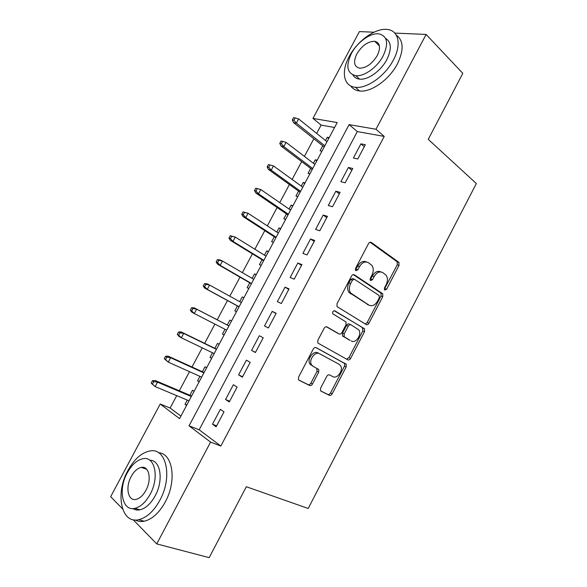 <?xml version="1.0" encoding="UTF-8"?>
<svg xmlns="http://www.w3.org/2000/svg" width="587" height="587" viewBox="0 0 587 587"><rect width="100%" height="100%" fill="white"/><g stroke="black" fill="none" stroke-linecap="round" stroke-linejoin="round"><path stroke-width="0.88" d="M384.764 290.095L386.628 289.23L399.006 265.449L398.969 262.411L371.314 242.438C370.28 241.888 369.348 242.284 368.519 243.62L355.568 268.318L355.847 270.71L357.828 269.837L359.501 266.645C362.179 262.352 365.165 261.046 368.46 262.719L371.879 265.368C373.677 268.105 373.706 271.348 371.96 275.105L370.316 278.245L370.573 280.579L372.488 279.713L374.132 276.572C376.744 272.353 379.642 271.047 382.819 272.654L386.085 275.171C387.846 277.827 387.86 281.012 386.143 284.724L384.529 287.821L384.764 290.095M384.28 289.296L397.238 264.84L397.201 261.817L370.059 242.233M355.362 270.013L357.762 266.014L359.501 266.645M370.089 279.838L372.385 275.927L374.132 276.572M320.641 388.066L320.531 390.685L321.096 391.206L329.366 395.322C330.422 395.675 331.354 395.183 332.176 393.848L346.169 366.963L346.249 364.27L316.188 347.651C315.08 347.225 314.096 347.702 313.245 349.074L298.6 377.015L298.482 379.679L299.099 380.259L309.606 385.49C310.706 385.857 311.682 385.366 312.519 383.993L318.682 372.209L318.778 369.524L313.106 366.332L311.58 364.887C308.278 360.227 315.116 350.872 319.68 353.778L339.191 364.344L340.526 365.591C343.784 369.986 337.261 379.327 332.8 376.619L329.578 374.939C328.515 374.557 327.568 375.042 326.739 376.392L320.641 388.066M394.816 33.099L426.111 34.442L462.805 73.353L428.239 139.346L476.336 183.54L308.204 508.467L246.32 486.733L209.185 557.65L156.744 543.9L133.154 519.73M426.111 34.442L375.981 129.25L349.096 124.62L189.058 425.817L210.572 442.084L156.744 543.9M384.228 136.419L357.322 131.583L199.176 429.801L220.844 446.039L384.228 136.419L375.981 129.25M220.844 446.039L210.572 442.084M366.207 324.567C367.205 325 368.115 324.56 368.915 323.254L382.739 296.692L382.746 293.764L354.35 274.811C353.293 274.305 352.347 274.723 351.51 276.066L337.048 303.662L337.019 306.575L366.207 324.567M364.512 331.721L350.6 358.444C349.786 359.765 348.869 360.227 347.842 359.838L317.809 343.013L317.883 340.225L324.119 328.324C324.971 326.959 325.939 326.497 327.032 326.944L339.11 333.937C340.167 334.37 341.113 333.908 341.942 332.565L345.985 324.831L346.029 321.992L332.778 313.774C332.374 311.748 333.056 310.758 334.832 310.817L364.556 328.918L364.512 331.721L362.81 330.958L348.935 357.615L350.6 358.444M187.29 400.063L185.015 404.333L186.776 405.059M194.106 391.294L192.536 390.216L189.85 395.256M199.91 376.37L197.54 380.816L199.272 381.587M206.631 367.77L205.032 366.758L202.376 371.747M212.479 352.772L210.021 357.395L211.724 358.209M219.112 344.334L217.476 343.388L214.849 348.326M224.997 329.27L222.444 334.069L224.124 334.92M231.535 321.001L229.877 320.12L227.272 325.007M239.709 301.659L242.218 296.941L243.862 297.858M237.419 305.952L234.815 310.839L236.495 311.69M252.117 278.363L254.516 273.858L256.13 274.811M249.754 282.802L247.142 287.696L248.851 288.488M264.473 255.162L266.762 250.869L268.354 251.86M262.037 259.74L259.417 264.649L261.156 265.375M276.785 232.056L278.957 227.961L280.527 228.996M274.268 236.774L271.649 241.697L273.41 242.358M289.039 209.038L291.108 205.157L292.649 206.228M286.449 213.903L283.829 218.826L285.62 219.428M301.256 186.116L303.215 182.432L304.726 183.548M298.585 191.113L295.958 196.058L297.778 196.586M313.414 163.281L315.263 159.803L316.753 160.955M310.677 168.418L308.036 173.37L309.892 173.847M357.791 158.967L365.334 144.71L360.902 143.844L353.403 158.013L357.791 158.967M345.178 182.806L352.758 168.491L348.392 167.478L340.856 181.706L345.178 182.806M332.521 206.749L340.122 192.367L335.823 191.215L328.258 205.501L332.521 206.749M319.798 230.786L327.436 216.354L323.21 215.047L315.608 229.392L319.798 230.786M307.03 254.934L314.698 240.435L310.538 238.982L302.907 253.386L307.03 254.934M294.204 279.177L301.909 264.62L297.814 263.013L290.154 277.482L294.204 279.177M281.327 303.523L289.061 288.899L285.033 287.153L277.343 301.681L281.327 303.523M268.391 327.972L276.161 313.289L272.207 311.389L264.48 325.976L268.391 327.972M255.404 352.53L263.203 337.782L259.322 335.727L251.566 350.373L255.404 352.53M242.365 377.184L250.194 362.377L246.386 360.161L238.593 374.88L242.365 377.184M229.268 401.948L237.133 387.075L233.391 384.705L225.569 399.483L229.268 401.948M220.338 409.359L212.487 424.196L216.111 426.815L224.007 411.883L220.338 409.359M334.568 127.496L321.133 125.082L316.679 133.432M313.832 138.759L304.418 156.399M301.645 161.594L292.106 179.468M289.413 184.516L279.75 202.625M277.123 207.534L267.334 225.878M264.788 230.647L254.875 249.218M252.41 253.848L242.365 272.662M239.973 277.145L229.803 296.2M227.485 300.537L217.212 319.79M214.908 324.097L204.636 343.351M202.236 347.842L192 367.014M189.506 371.688L179.321 390.773M176.731 395.631L170.12 408.016L180.899 416.095M329.168 137.637L327.267 137.263L325.528 140.542M322.718 145.818L320.076 150.778L321.955 151.189M315.263 159.803L317.134 160.236M303.215 182.432L305.057 182.931M291.108 205.157L292.92 205.714M278.957 227.961L280.74 228.585M266.762 250.869L268.516 251.552M254.516 273.858L256.24 274.606M242.218 296.941L243.913 297.756M222.444 334.069L224.087 334.994M210.021 357.395L211.628 358.386M197.54 380.816L199.125 381.873M185.015 404.333L186.571 405.456M321.133 125.082L312.966 118.405L359.398 31.588L373.992 32.212M122.551 508.863L110.664 496.683L160.222 404.017L179.549 418.634L337.195 122.573L312.966 118.405M170.12 408.016L160.222 404.017M357.322 131.583L349.096 124.62M199.176 429.801L189.058 425.817M327.267 137.263L328.735 138.451M360.902 143.844L364.292 146.677M348.392 167.478L351.84 170.215M335.823 191.215L339.337 193.857M323.21 215.047L326.783 217.594M310.538 238.982L314.177 241.426M297.814 263.013L301.513 265.361M285.033 287.153L288.797 289.398M272.207 311.389L276.029 313.531M311.191 364.116L310.75 364.967M251.566 350.373L255.492 352.361M238.593 374.88L242.585 376.759M225.569 399.483L229.627 401.259M212.487 424.196L216.61 425.868M380.948 271.95C377.793 270.468 374.939 271.796 372.385 275.927M366.515 261.978C363.25 260.496 360.337 261.846 357.762 266.014M365.283 324.009L367.213 322.512L381.007 296.009L381.007 293.096L353.286 274.599M379.341 297.778L379.107 295.503L354.416 279.243L352.435 280.124L350.666 283.499C348.957 287.146 348.949 290.316 350.63 293.008L368.981 305.13C372.187 306.59 375.078 305.233 377.639 301.043L379.341 297.778M354.027 279.089L352.692 278.583L350.71 279.463L352.435 280.124M368.614 304.983L348.913 292.319C347.233 289.626 347.24 286.463 348.942 282.831L350.71 279.463M346.601 359.156L348.935 357.615M326.379 326.754L337.642 333.247M334.142 310.677L364.145 328.529M351.268 340.981C355.737 343.953 362.252 334.252 358.767 329.857L351.026 324.831C349.991 324.391 349.06 324.838 348.23 326.174L344.202 333.886L344.143 336.681L350.123 340.438M350.74 324.699L349.338 324.068C348.296 323.628 347.365 324.075 346.543 325.411L348.23 326.174M349.588 340.189L342.463 335.896L342.522 333.108L346.543 325.411M362.81 330.958L362.443 327.773M319.511 353.69L318.029 352.934C313.473 350.035 306.641 359.361 309.943 364.013L313.106 366.332M298.68 379.943L307.984 384.573C309.085 384.947 310.061 384.448 310.897 383.091L317.046 371.329L316.76 368.232M320.693 390.905L327.737 394.413C328.793 394.757 329.725 394.266 330.54 392.938L344.51 366.112L344.591 363.434L315.791 347.504M295.195 117.914L293.603 117.635L292.348 119.968L293.933 120.254L295.195 117.914L298.629 118.934L296.376 123.145L293.507 122.617L324.193 146.985M293.933 120.254L296.376 123.145L324.824 145.796M298.629 118.934L326.996 141.716M293.507 122.617L292.348 119.968M393.393 60.013C401.662 44.847 398.698 30.759 387.736 29.519C375.878 27.479 357.329 40.811 349.192 56.565C340.878 71.636 343.52 86.384 355.509 87.302C366.882 88.85 385.226 75.914 393.393 60.013M350.703 85.929C352.684 88.85 355.649 90.53 359.589 90.978C370.969 92.57 389.269 79.759 397.384 63.932C404.01 50.086 403.636 40.474 396.269 35.088M385.556 38.36C391.412 42.015 391.852 49.066 386.877 59.507C381.007 70.939 367.778 80.287 359.545 79.128C356.485 78.768 354.262 77.374 352.882 74.945M383.172 55.89C388.799 43.489 387.442 36.152 379.092 33.892C370.617 32.512 357.263 42.139 351.364 53.549C345.567 66.052 347.042 73.426 355.773 75.679C363.999 76.802 377.258 67.38 383.172 55.89M356.823 53.953C353.11 62.002 354.042 66.749 359.626 68.195C366.281 68.026 372.173 63.778 377.309 55.464C380.956 47.459 380.075 42.726 374.653 41.266C367.895 41.383 361.952 45.617 356.823 53.953M159.862 500.263C173.055 476.527 166.055 447.14 149.722 451.014C141.46 452.768 134.218 459.232 127.988 470.4C115.089 492.941 120.849 524.081 138.715 519.693C146.706 517.727 153.757 511.248 159.862 500.263M135.245 519.987C137.908 521.461 140.895 521.88 144.197 521.234C152.187 519.29 159.216 512.855 165.292 501.929C177.091 480.592 172.71 453.311 158.629 452.76M149.824 460.267C160.493 459.885 163.912 480.107 155.159 495.854C150.749 503.785 145.657 508.445 139.875 509.839C137.27 510.338 134.951 509.912 132.926 508.577M150.14 494.298C159.657 477.246 154.821 455.85 142.92 458.726C137.006 460.025 131.804 464.706 127.306 472.77C117.943 489.198 122.125 511.504 134.819 508.364C140.594 506.955 145.701 502.267 150.14 494.298M131.217 476.461C125.163 487.122 127.937 501.386 136.023 499.39C139.757 498.495 143.059 495.479 145.928 490.328C152.048 479.41 149.003 465.528 141.247 467.406C137.453 468.257 134.107 471.273 131.217 476.461M282.596 141.394L281.034 141.056L279.772 143.404L281.334 143.742L282.596 141.394L286.067 142.37L283.8 146.596L280.982 145.972L312.174 169.555M281.334 143.742L283.8 146.596L312.724 168.52M286.067 142.37L314.911 164.426M280.982 145.972L279.772 143.404M269.954 164.969L268.413 164.573L267.151 166.928L268.685 167.332L269.954 164.969L273.454 165.908L271.179 170.149L268.406 169.423L300.111 192.213M268.685 167.332L271.179 170.149L300.581 191.333M273.454 165.908L302.775 187.216M268.406 169.423L267.151 166.928M255.741 188.192L254.472 190.555L255.983 191.017L257.26 188.64L255.741 188.192L260.782 189.535L258.5 193.798L255.778 192.969L288.004 214.959M255.983 191.017L258.5 193.798L288.386 214.233M257.26 188.64L260.782 189.535L290.587 210.102M255.778 192.969L254.472 190.555M243.018 211.9L241.749 214.277L243.231 214.798L244.508 212.413L243.018 211.9L248.066 213.264L245.77 217.55L243.099 216.61L275.839 237.794M243.231 214.798L245.77 217.55L276.147 237.229M244.508 212.413L248.066 213.264L278.348 233.083M243.099 216.61L241.749 214.277M230.243 235.717L228.967 238.102L230.42 238.674L231.704 236.282L230.243 235.717L235.292 237.097L232.988 241.396L230.368 240.354L263.636 260.723M230.42 238.674L232.988 241.396L263.849 260.312M231.704 236.282L235.292 237.097L266.065 256.152M230.368 240.354L228.967 238.102M217.417 259.623L216.133 262.022L217.557 262.653L218.848 260.254L217.417 259.623L219.89 259.894L222.466 261.024L220.154 265.339L217.579 264.194L251.375 283.741M217.557 262.653L220.154 265.339L251.507 283.492M218.848 260.254L222.466 261.024L253.738 279.309M217.579 264.194L216.133 262.022M204.533 283.638L203.241 286.045L204.643 286.735L205.934 284.321L204.533 283.638L207.057 283.815L209.588 285.055L207.262 289.391L204.746 288.136L239.07 306.854M204.643 286.735L207.262 289.391L239.114 306.766M205.934 284.321L209.588 285.055L241.352 302.569M204.746 288.136L203.241 286.045M191.597 307.749L190.298 310.163L191.67 310.919L192.969 308.498L191.597 307.749L194.172 307.837L196.652 309.18L194.319 313.531L226.677 330.129M191.67 310.919L194.319 313.531L191.854 312.174L190.298 310.163M192.969 308.498L196.652 309.18L228.915 325.917M194.172 307.837L228.945 325.873M178.602 331.963L177.303 334.392L178.646 335.199L179.952 332.77L178.602 331.963L181.236 331.963L183.665 333.409L181.324 337.782L214.182 353.594M178.646 335.199L181.324 337.782L178.903 336.314L177.303 334.392M179.952 332.77L183.665 333.409L216.434 349.36M181.236 331.963L216.544 349.155M165.563 356.28L164.25 358.716L165.563 359.589L166.877 357.145L165.563 356.28L168.249 356.184L170.619 357.74L168.271 362.135L201.642 377.147M165.563 359.589L168.271 362.135L164.25 358.716M166.877 357.145L170.619 357.74L203.902 372.899M168.249 356.184L204.1 372.532M152.459 380.692L151.145 383.142L152.429 384.074L153.743 381.623L152.459 380.692L155.203 380.508L157.521 382.174L155.159 386.584L189.043 400.804M152.429 384.074L155.159 386.584L151.145 383.142M153.743 381.623L157.521 382.174L191.318 396.533M155.203 380.508L191.604 395.998M384.881 288.569L386.628 289.23M356.089 269.198L357.828 269.837M370.749 279.06L372.488 279.713M370.5 242.174L371.314 242.438M396.929 261.56L398.698 262.162M397.238 264.84L399.006 265.449M353.763 274.591L354.35 274.811M380.677 292.774L382.408 293.449M381.007 296.009L382.739 296.692M367.213 322.512L368.915 323.254M348.942 282.831L350.666 283.499M350.234 293.573L351.951 294.27M367.257 304.426L368.981 305.13M337.43 333.152L339.11 333.937M342.522 333.108L344.202 333.886M342.933 336.336L344.613 337.121M317.046 371.329L318.682 372.209M310.897 383.091L312.519 383.993M307.984 384.573L309.606 385.49M344.107 362.986L345.765 363.823M344.51 366.112L346.169 366.963M330.54 392.938L332.176 393.848M327.737 394.413L329.366 395.322M397.201 261.817L398.969 262.411M381.007 293.096L382.746 293.764M348.913 292.319L350.63 293.008M342.463 335.896L344.143 336.681M362.854 328.162L364.556 328.918M309.943 364.013L311.58 364.887M317.141 368.651L318.778 369.524M344.591 363.434L346.249 364.27M379.437 45.969L374.653 41.266M359.545 79.128L355.773 75.679M355.509 87.302L359.589 90.978M146.64 469.211L141.247 467.406M139.875 509.839L134.819 508.364M138.715 519.693L144.197 521.234"/></g></svg>
